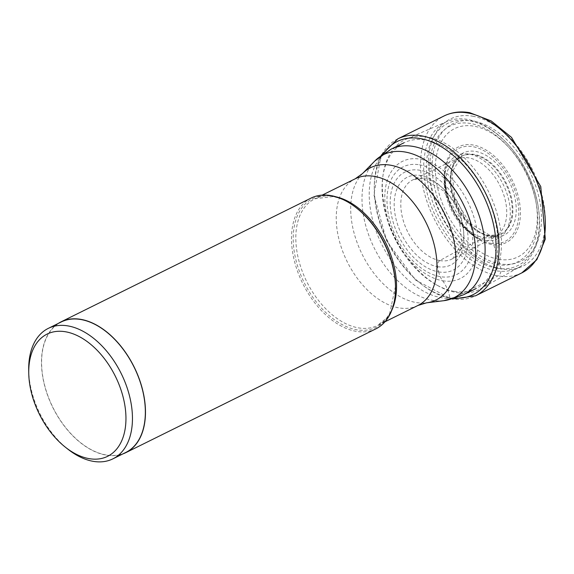 <?xml version="1.0" encoding="UTF-8"?>
<svg xmlns="http://www.w3.org/2000/svg" width="574" height="574" viewBox="0 0 574 574"><rect width="100%" height="100%" fill="white"/><g stroke="black" fill="none" stroke-linecap="round" stroke-linejoin="round"><path stroke-width="0.43" stroke-dasharray="2.87 2.15" d="M473.586 121.164A76.715 47.757 -116.3 0 0 433.75 183.278A76.715 47.757 -116.3 0 0 500.033 263.853A76.715 47.757 -116.3 0 0 539.869 201.739A76.715 47.757 -116.3 0 0 473.586 121.164M419.465 164.81A60.119 37.425 63.7 0 1 471.405 227.95A60.119 37.425 63.7 0 1 440.186 276.632A60.119 37.425 63.7 0 1 388.246 213.485A60.119 37.425 63.7 0 1 419.465 164.81M438.558 271.882A54.645 34.017 -116.3 0 0 466.935 227.634A54.645 34.017 -116.3 0 0 419.716 170.234A54.645 34.017 63.7 0 0 391.339 214.482A54.645 34.017 63.7 0 0 438.558 271.882L437.524 266.645A4.771 3.394 -80.1 0 1 439.871 260.574A854.205 608.318 -80.1 0 1 488.689 235.835L489.328 235.555A2.54 1.808 -80.1 0 1 491.437 236.832A229.844 163.683 99.9 0 0 498.67 259.283A71.549 44.542 63.7 0 1 436.85 184.132A71.549 44.542 63.7 0 1 474.009 126.201A71.549 44.542 63.7 0 1 535.822 201.352A71.549 44.542 63.7 0 1 498.67 259.283L500.951 268.819A5.518 3.932 -80.1 0 1 498.031 275.864L451.781 298.767A2.16 1.535 -80.1 0 1 449.901 297.554A43.846 31.226 99.9 0 0 442.626 280.751A26.139 18.619 -80.1 0 1 440.186 276.632L438.558 271.882M28.7 370.079A72.798 45.317 -116.3 0 0 67.847 449.148M125.771 452.477A72.798 45.317 63.7 0 1 106.025 454.938A72.798 45.317 63.7 0 1 46.932 393.039A72.798 45.317 63.7 0 1 61.174 322M58.326 323.406A72.977 45.425 -116.3 0 0 47.656 395.443A72.977 45.425 -116.3 0 0 106.054 455.103A72.977 45.425 -116.3 0 0 122.922 453.883M375.877 328.859A72.977 45.425 63.7 0 1 356.081 331.327A72.977 45.425 63.7 0 1 296.844 269.278A72.977 45.425 63.7 0 1 311.122 198.059M454.012 291.305A81.307 50.612 63.7 0 1 436.125 284.682A81.307 50.612 63.7 0 1 382.779 176.928A81.307 50.612 63.7 0 1 403.924 142.818A81.307 50.612 63.7 0 1 425.98 140.07A81.307 50.612 63.7 0 1 491.975 209.201A81.307 50.612 63.7 0 1 476.068 288.55A81.307 50.612 63.7 0 1 454.012 291.305M456.308 292.496A83.603 52.047 -116.3 0 0 480.46 288.894A83.603 52.047 -116.3 0 0 494.924 206.834A83.603 52.047 -116.3 0 0 427.486 136.985A83.603 52.047 63.7 0 0 406.313 139.116A83.603 52.047 63.7 0 0 383.066 174.891A83.603 52.047 63.7 0 0 437.919 285.687A83.603 52.047 63.7 0 0 456.308 292.496M519.147 267.211A81.336 50.634 -116.3 0 1 495.649 270.713A81.336 50.634 63.7 0 1 429.23 200.348A81.336 50.634 63.7 0 1 447.01 121.501A81.336 50.634 63.7 0 1 467.609 119.428A81.336 50.634 -116.3 0 1 506.655 142.991A81.336 50.634 -116.3 0 1 538.218 206.755A81.336 50.634 -116.3 0 1 519.147 267.211L480.46 288.894M472.667 116.199A82.053 51.079 63.7 0 1 543.564 202.385A82.053 51.079 63.7 0 1 500.951 268.819A82.053 51.079 63.7 0 1 430.055 182.64A82.053 51.079 63.7 0 1 472.667 116.199M521.795 272.901A87.571 54.516 63.7 0 1 498.031 275.864A87.571 54.516 63.7 0 1 426.956 201.409A87.571 54.516 63.7 0 1 444.089 115.948M397.832 138.843A87.571 54.516 -116.3 0 0 380.698 224.305A87.571 54.516 -116.3 0 0 451.781 298.767A87.571 54.516 -116.3 0 0 475.537 295.804M383.654 153.545A85.461 53.203 63.7 0 0 385.807 238.145A85.461 53.203 63.7 0 0 449.901 297.554A85.461 53.203 -116.3 0 0 455.247 298.164M442.626 280.751A65.364 40.689 -116.3 0 0 476.564 227.828A65.364 40.689 -116.3 0 0 420.089 159.17A65.364 40.689 63.7 0 0 386.151 212.093A65.364 40.689 63.7 0 0 442.626 280.751M437.524 266.645A48.984 30.494 -116.3 0 0 462.96 226.981A48.984 30.494 -116.3 0 0 420.634 175.529A48.984 30.494 -116.3 0 0 395.199 215.193A48.984 30.494 -116.3 0 0 437.524 266.645M439.871 260.574A44.148 27.487 -116.3 0 0 452.793 258.58A44.148 27.487 -116.3 0 0 460.212 215.193A44.148 27.487 -116.3 0 0 424.652 178.457A44.148 27.487 63.7 0 0 413.646 179.504L423.174 178.643L443.401 190.747L458.827 216.054L461.991 242.931L452.793 258.58L499.875 234.666A43.588 27.136 63.7 0 1 488.689 235.835A43.588 27.136 63.7 0 1 453.489 199.307A43.588 27.136 63.7 0 1 461.209 156.559L461.209 156.559A43.588 27.136 63.7 0 1 473.665 154.758A43.588 27.136 63.7 0 1 509.224 192.355A43.588 27.136 63.7 0 1 499.875 234.666L500.514 234.379A43.617 27.157 -116.3 0 0 509.87 192.039A43.617 27.157 -116.3 0 0 474.289 154.42A43.617 27.157 -116.3 0 0 461.819 156.221A43.617 27.157 -116.3 0 0 454.106 198.999A43.617 27.157 -116.3 0 0 489.328 235.555A43.617 27.157 -116.3 0 0 500.514 234.379L490.139 235.44L469.912 223.372L454.859 198.511L451.989 172.078L461.819 156.221L413.646 179.504A44.148 27.487 63.7 0 0 403.766 222.231A44.148 27.487 63.7 0 0 439.871 260.574M491.437 236.832A45.913 28.578 -116.3 0 0 515.273 199.659A45.913 28.578 -116.3 0 0 475.609 151.436A45.913 28.578 -116.3 0 0 451.767 188.609A45.913 28.578 -116.3 0 0 491.437 236.832M384.996 321.777L377.534 325.472L386.668 317.96L389.71 313.354L395.493 286.239A71.75 44.664 63.7 0 1 356.727 329.763A71.75 44.664 63.7 0 1 356.676 329.756A71.75 44.664 63.7 0 1 294.72 254.368A71.75 44.664 63.7 0 1 331.987 196.301A71.75 44.664 63.7 0 1 332.037 196.308A71.75 44.664 63.7 0 1 356.906 208.297C348.691 201.89 340.633 197.987 332.733 196.602L314.825 198.791A70.674 43.997 -116.3 0 0 300.984 267.735A70.674 43.997 -116.3 0 0 358.312 327.854A70.674 43.997 -116.3 0 0 358.363 327.862A70.674 43.997 -116.3 0 0 377.534 325.472A70.674 43.997 -116.3 0 0 391.977 309.795M336.041 196.81A70.674 43.997 -116.3 0 0 334.046 196.408A70.674 43.997 -116.3 0 0 333.996 196.401A70.674 43.997 -116.3 0 0 314.825 198.791L322.279 195.095M417.965 305.454A70.674 43.997 63.7 0 1 398.786 307.851A70.674 43.997 63.7 0 1 398.743 307.843A70.674 43.997 63.7 0 1 341.408 247.724A70.674 43.997 63.7 0 1 355.249 178.779M362.524 173.57A73.809 45.949 -116.3 0 0 358.858 247.071A73.809 45.949 -116.3 0 0 415.971 302.491A73.809 45.949 -116.3 0 0 416.014 302.498A73.809 45.949 -116.3 0 0 426.511 302.828M443.903 300.683A79.743 49.637 63.7 0 1 432.566 300.331A79.743 49.637 63.7 0 1 370.826 240.477A79.743 49.637 63.7 0 1 374.772 161.043M391.088 149.168A81.307 50.612 -116.3 0 0 375.181 228.524A81.307 50.612 -116.3 0 0 441.176 297.655A81.307 50.612 -116.3 0 0 463.24 294.907M496.567 268.18A79.284 49.357 63.7 0 1 428.068 184.9A79.284 49.357 63.7 0 1 469.238 120.705A79.284 49.357 63.7 0 1 507.294 143.672A79.284 49.357 63.7 0 1 538.068 205.829A79.284 49.357 63.7 0 1 496.567 268.18M470.63 123.51A75.84 47.212 -116.3 0 0 431.246 184.921A75.84 47.212 -116.3 0 0 496.775 264.585A75.84 47.212 -116.3 0 0 536.159 203.174A75.84 47.212 -116.3 0 0 470.63 123.51M491.552 244.459A53.475 33.292 63.7 0 1 445.352 188.315A53.475 33.292 63.7 0 1 473.076 144.985A53.475 33.292 63.7 0 1 473.12 144.992A53.475 33.292 63.7 0 1 519.312 201.13A53.475 33.292 63.7 0 1 491.595 244.467A53.475 33.292 63.7 0 1 491.552 244.459M490.741 243.304A51.947 32.338 -116.3 0 0 490.784 243.311A51.947 32.338 -116.3 0 0 517.712 201.216A51.947 32.338 -116.3 0 0 472.833 146.686A51.947 32.338 -116.3 0 0 472.797 146.679A51.947 32.338 -116.3 0 0 445.072 171.533A51.947 32.338 -116.3 0 0 478.185 238.418A51.947 32.338 -116.3 0 0 490.741 243.304M485.274 240.312A46.329 28.844 63.7 0 1 485.209 240.298A46.329 28.844 63.7 0 1 474.074 235.95A46.329 28.844 63.7 0 1 444.541 176.297A46.329 28.844 63.7 0 1 469.302 154.133A46.329 28.844 63.7 0 1 469.367 154.148A46.329 28.844 63.7 0 1 509.339 202.844A46.329 28.844 63.7 0 1 485.274 240.312M483.573 237.636A42.871 26.684 -116.3 0 0 505.838 202.923A42.871 26.684 -116.3 0 0 468.793 157.9A42.871 26.684 -116.3 0 0 446.536 192.613A42.871 26.684 -116.3 0 0 483.573 237.636M381.079 155.432L373.868 194.73L386.74 241.137L415.461 279.99L451.035 298.882L452.19 299.068M436.125 284.682L437.919 285.687M382.779 176.928L383.066 174.891M447.01 121.501L406.313 139.116M445.072 171.533C444.498 199.573 455.541 221.873 478.185 238.418L474.074 235.95C453.711 221.27 443.867 201.388 444.541 176.297L445.072 171.533M506.655 142.991L507.294 143.672C523.488 161.452 533.748 182.173 538.068 205.829L538.218 206.755"/><path stroke-width="0.86" d="M89.106 458.64A68.198 42.454 -116.3 0 0 124.522 403.422A68.198 42.454 -116.3 0 0 65.601 331.786A68.198 42.454 -116.3 0 0 28.75 373.157A68.198 42.454 -116.3 0 0 65.429 447.239A68.198 42.454 -116.3 0 0 89.106 458.64M65.429 447.239L67.847 449.148A72.798 45.317 -116.3 0 0 93.124 461.324A72.798 45.317 -116.3 0 0 112.877 458.856A72.798 45.317 -116.3 0 0 127.119 387.816A72.798 45.317 -116.3 0 0 68.026 325.917A72.798 45.317 -116.3 0 0 48.281 328.385A72.798 45.317 -116.3 0 0 28.7 370.079L28.75 373.157M48.281 328.385L61.174 322A72.798 45.317 63.7 0 1 80.927 319.531A72.798 45.317 63.7 0 1 140.013 381.43A72.798 45.317 63.7 0 1 125.771 452.477L112.877 458.856M122.922 453.883A72.977 45.425 -116.3 0 0 125.85 452.635A72.977 45.425 -116.3 0 0 140.128 381.416A72.977 45.425 -116.3 0 0 80.898 319.366A72.977 45.425 -116.3 0 0 61.095 321.835A72.977 45.425 -116.3 0 0 58.326 323.406M61.095 321.835L311.122 198.059A72.977 45.425 63.7 0 1 330.918 195.591A72.977 45.425 63.7 0 1 356.26 207.788A72.977 45.425 63.7 0 1 395.508 287.057A72.977 45.425 63.7 0 1 375.877 328.859L125.85 452.635M444.089 115.948A87.571 54.516 63.7 0 1 467.846 112.985A87.571 54.516 63.7 0 1 538.921 187.44A87.571 54.516 63.7 0 1 521.795 272.901L536.862 259.627L545.3 239.121L540.773 186.557L511.513 137.38L491.208 120.949L469.74 112.676C460.448 111.069 451.896 112.16 444.089 115.948L397.832 138.843A87.571 54.516 -116.3 0 1 421.589 135.88A87.571 54.516 -116.3 0 1 492.671 210.342A87.571 54.516 -116.3 0 1 475.537 295.804L521.795 272.901M455.247 298.164A85.461 53.203 -116.3 0 0 493.547 224.707A85.461 53.203 -116.3 0 0 420.441 138.592A85.461 53.203 63.7 0 0 383.654 153.545M356.26 207.788L356.906 208.297A71.75 44.664 63.7 0 1 395.493 286.239L395.508 287.057M391.977 309.795A70.674 43.997 -116.3 0 0 385.606 242.608A70.674 43.997 -116.3 0 0 336.041 196.81M322.279 195.095L355.249 178.779A70.674 43.997 63.7 0 1 374.42 176.383A70.674 43.997 63.7 0 1 374.463 176.39A70.674 43.997 63.7 0 1 431.799 236.51A70.674 43.997 63.7 0 1 417.965 305.454L384.996 321.777M417.965 305.454L426.511 302.828A73.809 45.949 -116.3 0 0 452.714 235.426A73.809 45.949 -116.3 0 0 390.621 165.219A73.809 45.949 -116.3 0 0 390.571 165.212A73.809 45.949 -116.3 0 0 362.524 173.57L355.249 178.779M362.524 173.57L374.772 161.043A79.743 49.637 63.7 0 1 405.072 152.01A79.743 49.637 63.7 0 1 472.201 227.835A79.743 49.637 63.7 0 1 443.903 300.683L463.24 294.907A81.307 50.612 -116.3 0 0 479.147 215.551A81.307 50.612 -116.3 0 0 413.151 146.42A81.307 50.612 -116.3 0 0 391.088 149.168L403.924 142.818M452.19 299.068L475.537 295.804M381.079 155.432L397.832 138.843M426.511 302.828L443.903 300.683M374.772 161.043L391.088 149.168M463.24 294.907L476.068 288.55"/></g></svg>
